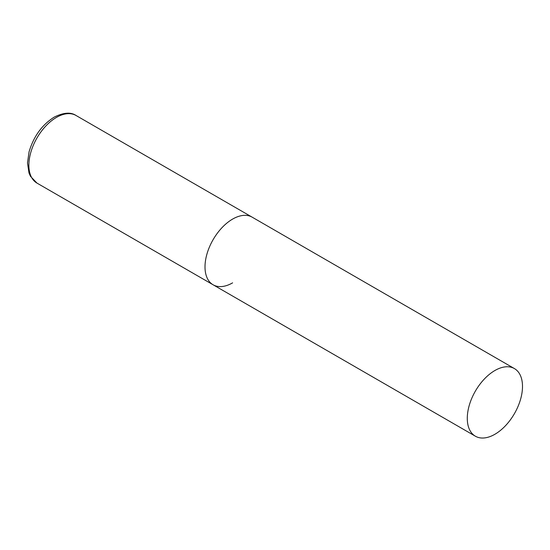 <?xml version="1.0" encoding="UTF-8"?>
<svg xmlns="http://www.w3.org/2000/svg" width="550" height="550" viewBox="0 0 550 550"><rect width="100%" height="100%" fill="white"/><g stroke="black" fill="none" stroke-linecap="round" stroke-linejoin="round"><path stroke-width="0.82" d="M232.616 282.851A39.043 22.543 -60 0 1 213.097 284.783A39.043 22.543 -60 0 1 207.109 253.495A39.043 22.543 -60 0 1 232.616 219.093A39.043 22.543 -60 0 1 252.141 217.154A39.043 22.543 120 0 0 222.049 227.617A39.043 22.543 120 0 0 205.006 266.908A39.043 22.543 120 0 0 213.097 284.783L36.96 183.088A39.043 22.543 -60 0 1 30.972 151.8A39.043 22.543 -60 0 1 56.478 117.397A39.043 22.543 -60 0 1 76.003 115.466C70.751 111.946 63.463 112.509 54.134 117.164C41.938 124.912 33.578 136.496 29.054 151.917L27.5 162.951L28.992 172.968L30.449 176.289L36.96 183.088M522.5 386.451A39.043 22.543 120 0 0 514.415 368.582A39.043 22.543 120 0 0 484.33 379.039A39.043 22.543 120 0 0 467.287 418.33A39.043 22.543 120 0 0 475.372 436.205A39.043 22.543 120 0 0 505.457 425.748A39.043 22.543 120 0 0 522.5 386.451M514.415 368.582L76.003 115.466M213.097 284.783L475.372 436.205"/></g></svg>
